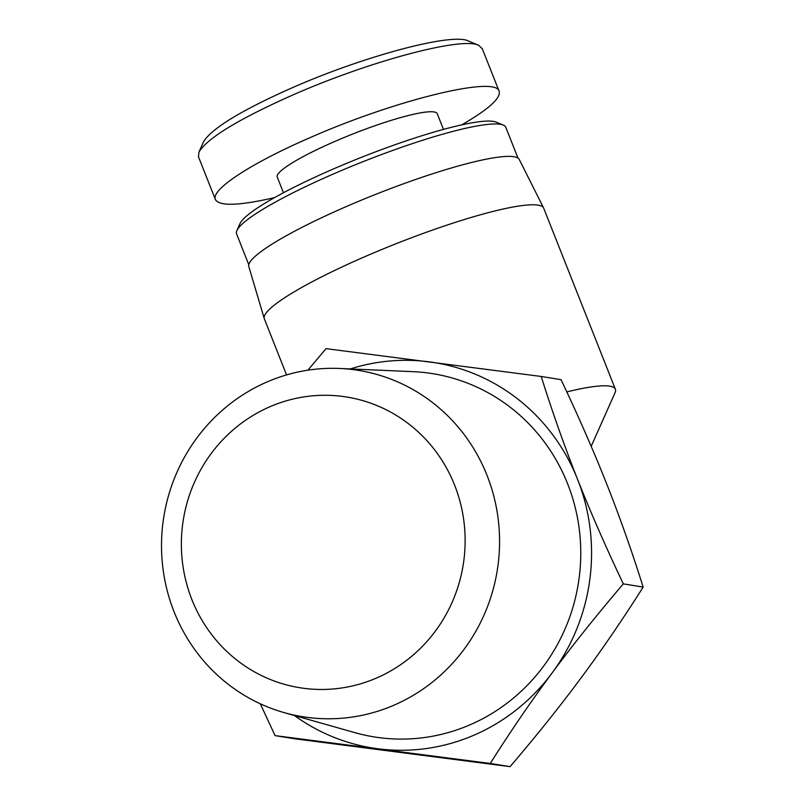 <?xml version="1.0" encoding="UTF-8"?>
<svg xmlns="http://www.w3.org/2000/svg" width="807" height="807" viewBox="0 0 807 807"><rect width="100%" height="100%" fill="white"/><g stroke="black" fill="none" stroke-linecap="round" stroke-linejoin="round"><path stroke-width="1.21" d="M394.462 704.975A175.401 168.865 -80.8 0 0 497.223 512.374A175.401 168.865 -80.8 0 0 339.646 368.466A175.401 168.865 -80.8 0 0 163.831 516.692A175.401 168.865 -80.8 0 0 284.205 712.631A175.401 168.865 -80.8 0 0 394.462 704.975M376.899 677.87A147.227 141.739 99.2 0 1 182.675 524.197A147.227 141.739 99.2 0 1 410.188 425.057A147.227 141.739 99.2 0 1 376.899 677.87M284.205 712.631L354.878 732.645A183.966 177.116 -80.8 0 0 470.511 724.605A183.966 177.116 -80.8 0 0 578.306 522.593A183.966 177.116 -80.8 0 0 413.023 371.664L339.646 368.466M294.484 715.547A195.163 187.89 -80.8 0 0 378.009 748.785A195.163 187.89 -80.8 0 0 552.129 672.917C531.319 700.96 510.7 731.142 490.252 763.452L275.066 735.621L294.938 738.819L510.115 766.65C536.796 735.348 560.532 705.661 581.292 677.608C602.093 649.564 622.722 619.383 643.169 587.072C631.75 550.838 619.615 516.52 606.763 484.119C593.952 451.728 578.72 416.906 561.057 379.663L541.194 376.466C552.613 412.7 564.749 447.017 577.6 479.419A195.163 187.89 -80.8 0 0 428.951 361.808A195.163 187.89 -80.8 0 0 350.319 368.93M275.066 735.621L260.308 703.795M307.921 370.181L326.018 348.644L541.194 376.466M577.6 479.419C590.401 511.82 605.643 546.632 623.307 583.875C596.625 615.176 572.889 644.864 552.129 672.917A195.163 187.89 -80.8 0 0 577.6 479.419M510.115 766.65L490.252 763.452M643.169 587.072L623.307 583.875M566.807 391.909A150.233 21.355 -21.6 0 1 615.378 389.236A150.233 21.355 -21.6 0 1 615.065 392.666L591.188 446.311M286.546 374.902L264.353 318.846A150.233 21.355 -21.6 0 1 264.262 318.594A150.233 21.355 -21.6 0 1 396.176 243.684A150.233 21.355 -21.6 0 1 543.605 207.994A150.233 21.355 -21.6 0 1 543.716 208.236L615.378 389.236M264.262 318.594L248.808 266.562A145.452 20.679 -21.6 0 1 376.516 194.033A145.452 20.679 -21.6 0 1 519.264 159.483L543.605 207.994M198.502 156.709L198.915 152.16C207.137 138.249 238.458 119.184 292.891 94.954C369.303 61.282 462.24 36.376 478.793 45.363L482.364 48.934M478.793 45.363L468.413 40.996C452.213 32.401 363.362 56.369 292.094 87.822C241.111 110.468 211.575 128.484 203.495 141.861L198.915 152.16M461.775 124.853C488.588 109.298 501.036 98.101 499.119 91.252C495.992 75.374 394.482 100.32 309.848 137.755C251.108 163.196 210.587 189.695 215.388 199.531C219.262 206.4 238.953 205.775 274.481 197.654M503.306 125.095L496.335 122.16A139.308 19.802 158.4 0 0 332.01 169.561A139.308 19.802 158.4 0 0 239.972 223.66L236.895 230.58A144.766 20.578 -21.6 0 1 332.534 174.352A144.766 20.578 -21.6 0 1 503.306 125.095A144.766 20.578 -21.6 0 1 505.797 127.284L517.993 158.111M248.788 264.696L236.582 233.879A144.766 20.578 -21.6 0 1 236.895 230.58M443.467 129.402L437.253 113.716A86.046 12.236 158.4 0 0 334.28 141.689A86.046 12.236 158.4 0 0 277.255 177.066L283.469 192.752M215.388 199.521L198.441 156.719M499.13 91.252L482.183 48.46"/></g></svg>
